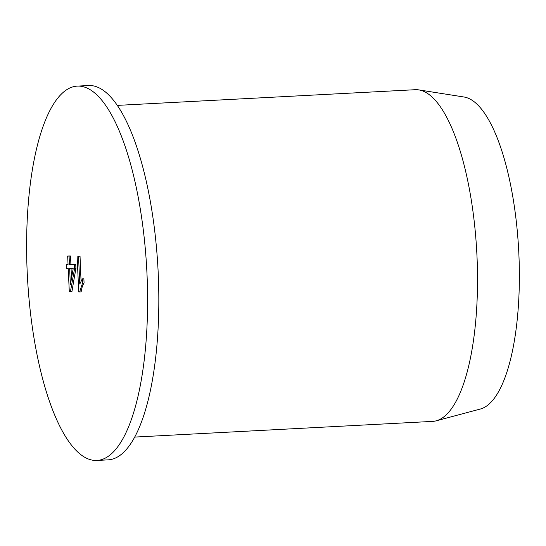 <?xml version="1.0" encoding="UTF-8"?>
<svg xmlns="http://www.w3.org/2000/svg" width="546" height="546" viewBox="0 0 546 546"><rect width="100%" height="100%" fill="white"/><g stroke="black" fill="none" stroke-linecap="round" stroke-linejoin="round"><path stroke-width="0.82" d="M80.037 256.183L78.604 256.163A1486.465 31.961 -2.6 0 0 80.037 256.183A1486.499 1408.496 91.1 0 0 80.747 273.962A1486.499 1408.496 91.1 0 0 81.074 280.883M95.605 460.469A187.421 59.78 87 0 1 27.3 274.304A187.421 59.78 87 0 1 77.245 86.118A187.421 59.78 87 0 1 147.011 274.385A187.421 59.78 87 0 1 96.963 460.449A187.421 59.78 87 0 1 95.605 460.469M82.337 278.863L83.872 278.781A1486.383 1408.387 91.1 0 0 84.084 282.999C82.712 284.916 81.736 287.872 81.149 291.864L79.648 291.946L82.528 283.081L82.337 278.863L79.784 284.07L78.522 256.265M67.67 256.067L69.233 255.978A1486.465 31.961 -2.6 0 0 70.584 256.013A1486.499 1408.496 91.1 0 0 70.898 264.523A1486.546 31.961 -2.6 0 0 75.764 264.612A1486.574 1408.564 91.1 0 0 75.928 268.618A1486.574 1133.387 153.6 0 0 71.949 291.544L70.427 291.625L74.57 268.687L74.386 264.687L69.458 264.598L69.069 256.088L67.67 256.067L68.059 264.571L66.523 264.544L66.701 268.543L68.243 268.571L69.287 291.605L70.427 291.625M77.245 86.118L88.472 85.531A187.421 59.78 87 0 1 158.033 269.547A187.421 59.78 87 0 1 108.19 459.855L96.963 460.449M134.739 437.08L432.65 421.389A166.073 52.969 -93 0 0 436.193 420.823A166.073 52.969 -93 0 0 476.815 252.757A166.073 52.969 -93 0 0 418.762 89.892A166.073 52.969 -93 0 0 416.386 89.687A166.073 52.969 -93 0 0 415.185 89.708L117.274 105.392M418.762 89.892L463.963 96.997A156.579 49.945 87 0 1 518.7 250.553A156.579 49.945 87 0 1 480.398 409.015L436.193 420.823M71.062 268.625A1486.499 1408.496 91.1 0 0 71.499 278.235M70.366 284.623L69.635 268.598L73.198 268.666L70.366 284.623M70.584 256.013L69.069 256.088M70.898 264.523L69.458 264.598M68.052 264.462L66.523 264.544M75.928 268.618L74.57 268.687M75.764 264.612L74.386 264.687M84.084 282.999L82.528 283.081M77.123 256.238L78.74 291.926L79.648 291.946"/></g></svg>
